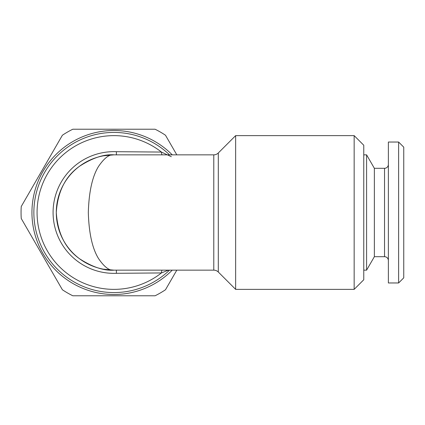 <?xml version="1.0" encoding="UTF-8"?>
<svg xmlns="http://www.w3.org/2000/svg" width="425" height="425" viewBox="0 0 425 425"><rect width="100%" height="100%" fill="white"/><g stroke="black" fill="none" stroke-linecap="round" stroke-linejoin="round"><path stroke-width="0.64" d="M172.242 154.849A81.993 81.993 0 0 0 31.944 212.5A81.993 81.993 0 0 0 172.242 270.151M176.811 270.151L165.484 289.765A92.884 92.884 0 0 1 155.083 295.773L72.797 295.773A92.884 92.884 0 0 1 62.39 289.765L21.25 218.508A92.884 92.884 0 0 1 21.25 206.492L62.39 135.235A92.884 92.884 0 0 1 72.797 129.227L155.083 129.227A92.884 92.884 0 0 1 165.484 135.235L176.811 154.849M398.623 282.965L398.623 142.035L388.376 142.035L388.376 282.965L398.623 282.965L403.75 277.838L403.75 147.162L398.623 142.035M384.535 256.7L384.535 168.3L374.361 168.3L374.361 256.7L384.535 256.7A3.841 3.841 0 0 1 388.376 260.541M384.535 168.3A3.841 3.841 0 0 0 388.376 164.459M374.361 168.3L366.594 154.849L363.763 154.849M374.361 256.7L366.594 270.151L366.594 154.849M366.594 270.151L363.763 270.151M354.158 289.372L363.763 279.762L363.763 145.238L354.158 135.628L235.647 135.628L235.647 289.372L354.158 289.372L354.158 135.628M213.78 270.151L213.78 154.849L113.937 154.849C109.485 154.078 104.359 157.925 98.563 166.377C92.347 176.391 88.931 191.765 88.315 212.5C88.931 233.235 92.347 248.609 98.563 258.623C104.359 267.075 109.485 270.922 113.937 270.151C103.918 270.922 92.39 267.075 79.348 258.623C65.354 248.609 57.667 233.235 56.286 212.5C57.667 191.765 65.354 176.391 79.348 166.377C92.39 157.925 103.918 154.078 113.937 154.849A57.651 57.651 0 0 0 56.286 212.5A57.651 57.651 0 0 0 113.937 270.151L213.78 270.151A6.407 6.407 0 0 1 218.307 272.027L235.647 289.372M213.78 154.849A6.407 6.407 0 0 0 218.307 152.973L235.647 135.628M116.381 154.902L116.386 151.693L161.436 152.06A76.872 76.872 0 0 0 37.071 212.5A76.872 76.872 0 0 0 161.436 272.94L168.443 270.151M169.506 270.151A80.07 80.07 0 0 1 33.867 212.5A80.07 80.07 0 0 1 169.506 154.849A80.07 80.07 0 0 0 113.937 132.43M162.005 270.151A6.407 1.997 86.5 0 0 161.436 272.94L116.386 273.307L116.381 270.098M171.323 156.687L161.436 152.06A6.407 1.997 93.5 0 0 162.005 154.849M116.386 273.307A60.855 60.855 0 0 1 53.083 212.5A60.855 60.855 0 0 1 116.386 151.693M218.307 152.973L218.307 272.027M113.937 154.849L103.333 155.832M103.333 269.168L113.937 270.151"/></g></svg>

